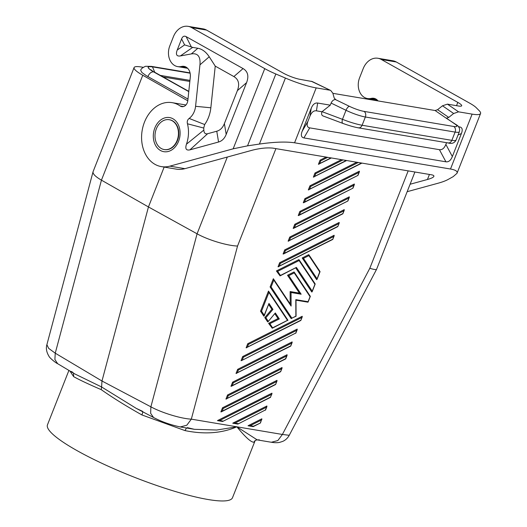 <?xml version="1.0" encoding="UTF-8"?>
<svg xmlns="http://www.w3.org/2000/svg" width="527" height="527" viewBox="0 0 527 527"><rect width="100%" height="100%" fill="white"/><g stroke="black" fill="none" stroke-linecap="round" stroke-linejoin="round"><path stroke-width="0.79" d="M143.173 67.311L141.473 67.028A30.263 5.151 21.5 0 0 134.082 67.581L93.055 171.756L46.883 344.698L48.675 348.387L55.249 353.176L54.887 359.486L57.647 363.696L74.979 374.018L101.592 386.97L101.23 389.651C112.778 397.76 126.335 406.185 141.908 414.94C142.751 412.575 142.962 411.389 142.534 411.383L136.236 408.359L101.592 386.97L101.981 381.008L148.449 206.946L164.154 167.079M93.055 171.756C92.673 173.884 95.473 176.683 101.441 180.155L148.449 206.946L197.078 233.804C208.013 239.956 227.163 245.747 237.545 246.037L275.911 148.627M189.839 81.454L163.1 76.962M177.105 140.459A15.131 11.62 99.5 0 1 164.213 149.556A15.131 11.62 99.5 0 1 156.308 142.692A15.131 11.62 99.5 0 1 156.341 128.805A15.131 11.62 99.5 0 1 169.233 119.708A15.131 11.62 99.5 0 1 177.105 140.459M164.391 149.582A15.131 11.62 -80.5 0 0 164.569 149.615A15.131 11.62 -80.5 0 0 177.461 140.518A15.131 11.62 -80.5 0 0 172.54 120.821A15.131 11.62 -80.5 0 0 169.589 119.767A15.131 11.62 -80.5 0 0 169.411 119.741M187.796 100.809L142.764 75.256L101.441 180.155L55.249 353.176L101.981 381.008L150.88 406.824C161.894 412.865 181.143 418.695 191.327 419.149L186.795 425.236L180.274 426.942C170.438 424.854 161.532 421.705 153.555 417.496L150.65 413.352L150.88 406.824L197.078 233.804L227.308 157.053M197.849 48.247L191.341 53.919C197.803 52.917 200.668 56.56 199.95 64.847L209.226 56.771C206.004 51.916 202.216 49.07 197.849 48.247L192.665 47.39L184.608 44.887L177.224 50.025C175.55 54.538 176.604 56.514 180.386 55.941L192.665 47.39M199.95 64.847L195.576 106.309L210.846 107.785L215.24 66.119L233.869 76.567C238.665 79.419 239.838 84.109 237.381 90.637L224.39 123.608L226.188 134.405L246.583 82.64C249.034 76.112 247.861 71.422 243.066 68.576L186.123 36.627C184.167 35.592 182.658 36.356 181.598 38.926L177.224 50.025M209.226 56.771L215.24 66.119M191.341 53.919L180.386 55.941M203.83 130.09L186.459 144.187A28.102 21.581 -80.5 0 0 187.447 123.779L203.725 128.041A41.58 31.93 99.5 0 1 203.83 130.09C204.015 133.048 205.273 134.266 207.605 133.733L216.762 131.223C220.207 130.248 222.75 127.705 224.39 123.608M207.605 133.733L189.918 149.859L218.56 142.013C222.005 141.038 224.548 138.502 226.188 134.405M210.846 107.785A28.61 21.969 99.5 0 1 204.674 124.53L203.725 128.041M187.447 123.779C186.907 121.526 187.474 119.741 189.153 118.437A15.131 11.62 -80.5 0 0 195.576 106.309M189.153 118.437L204.674 124.53M189.918 149.859C186.156 150.656 184.997 148.766 186.459 144.187M187.632 68.286L177.678 66.613A15.131 11.62 -80.5 0 1 169.813 45.862L173.403 36.745A17.292 13.28 99.5 0 1 188.132 26.35A17.292 13.28 99.5 0 1 191.512 27.549L264.745 68.635A25.942 4.414 21.5 0 0 275.838 73.997L285.41 78.062L259.416 144.062C274.178 141.947 285.897 141.526 294.567 142.797L450.499 169.022C455.526 169.905 457.699 171.321 457.021 173.284L453.18 176.65L447.95 179.549C445.618 180.827 442.291 182.065 437.963 183.258L407.167 191.69M188.132 26.35L203.152 28.873A17.292 13.28 99.5 0 1 206.531 30.072L283.052 73.003A12.971 2.207 -158.5 0 0 300.14 79.373L312.254 81.553L330.739 90.492L311.259 81.244M183.508 106.553L180.155 105.986A32.424 24.901 -80.5 0 0 172.092 102.653A32.424 24.901 -80.5 0 0 142.158 130.498A32.424 24.901 -80.5 0 0 161.334 166.604L176.354 169.134A32.424 24.901 -80.5 0 0 184.898 168.666L252.677 150.103C260.555 148.166 267.347 147.514 273.045 148.146L431.429 174.786C433.313 175.116 434.129 175.649 433.873 176.387C433.372 177.395 431.231 178.436 427.443 179.496L410.098 184.246M180.155 105.986A6.482 4.98 -80.5 0 0 181.762 106.652A6.482 4.98 -80.5 0 0 187.823 100.571L190.3 77.1A10.375 7.971 -80.5 0 0 184.048 66.369A10.375 7.971 -80.5 0 0 181.868 66.395L180.86 66.58L186.828 67.581M161.334 166.604A32.424 24.901 -80.5 0 0 169.878 166.143L233.165 148.812L247.538 145.847L259.416 144.062M177.678 66.613A15.131 11.62 -80.5 0 0 180.86 66.58M329.744 90.176L316.193 87.897A34.584 5.889 -158.5 0 1 285.41 78.062M376.614 99.498L370.646 98.496A15.131 11.62 -80.5 0 1 367.464 98.529A15.131 11.62 -80.5 0 1 359.592 77.785L363.182 68.668A17.292 13.28 99.5 0 1 377.918 58.266A17.292 13.28 99.5 0 1 381.291 59.465L457.811 102.396A12.971 2.207 -158.5 0 1 461.692 105.769A12.971 2.207 -158.5 0 1 458.516 106.013L447.403 104.142L442.489 105.789L437.568 109.702L448.74 117.402L453.661 113.496L458.569 111.843L472.12 114.122L450.499 169.022M377.918 58.266L392.938 60.796A17.292 13.28 99.5 0 1 396.311 61.995L469.544 103.081A25.942 4.414 -158.5 0 1 476.25 107.699L479.175 110.65A34.584 5.889 -158.5 0 1 480.578 113.489A34.584 5.889 -158.5 0 1 472.12 114.122M370.646 98.496L371.647 98.312A10.375 7.971 -80.5 0 1 373.834 98.292A10.375 7.971 -80.5 0 1 378.05 100.927M68.912 370.402L47.47 424.828A99.438 16.923 21.5 0 0 77.179 450.704A99.438 16.923 21.5 0 0 174.371 491.217A99.438 16.923 21.5 0 0 232.506 497.712L255.233 440.388L253.882 442.179C251.181 442.436 245.503 437.311 236.854 426.804L216.729 430.025L194.384 429.321L187.493 427.746M101.23 389.651C88.661 384.229 79.472 379.895 73.668 376.66L69.887 370.988M408.188 170.873L369.816 268.283C373.939 269.547 376.199 269.883 376.601 269.277L414.914 172.006M134.082 67.581A30.263 5.151 21.5 0 0 142.764 75.256M268.625 304.296L263.836 316.167L260.549 311.22L268.48 291.082L268.928 292.432L287.492 320.324L272.604 327.82L269.857 323.697L279.303 318.94L278.039 318.558L268.592 323.315L269.857 323.697M287.867 320.212L272.242 328.255L268.592 323.315M274.844 313.756L278.039 318.558M274.798 313.585L268.045 321.766L267.644 321.878L264.791 317.597L271.86 309.27L272.946 309.395L268.968 303.42L268.869 304.053M268.691 304.514L271.86 309.27M270.489 397.127L271.978 393.728L270.489 397.127L222.69 421.455L217.934 420.691M271.978 393.728L271.939 393.175L217.453 420.612L222.493 421.481M296.806 330.304L295.726 333.051L241.564 360.58L241.076 360.652L242.697 356.535L297.182 329.092L297.221 329.645L296.806 330.304L243.415 357.194L242.697 356.535M236.024 373.465L237.651 369.348L292.129 341.911L290.733 346.094L236.024 373.465M296.009 300.146L307.913 302.175L296.009 300.173M295.891 316.167L291.141 318.565L270.101 286.965L273.348 278.724L290.37 304.211L291.102 306.068L291.049 292.518L301.154 294.218L299.415 293.111L290.133 291.55L290.173 303.927M295.937 300.159L295.805 299.652L308.071 301.714L310.06 296.661L294.237 272.894L294.066 271.958L287.525 275.252L299.415 293.111M294.804 224.258L293.177 228.375L293.664 228.31L347.886 201.004L349.329 197.375L349.282 196.821L294.804 224.258L295.522 224.917L294.441 227.664L293.664 228.31M221.366 411.844L220.879 411.916L222.506 407.793L223.224 408.458L276.616 381.568L275.608 384.519L221.366 411.844L222.144 411.205L223.224 408.458M276.616 381.568L276.985 380.356L222.506 407.793M246.122 347.84L247.743 343.716L302.228 316.279L300.831 320.462L246.122 347.84M300.568 212.104L299.488 214.851L298.717 215.49L298.229 215.563L299.85 211.446L354.335 184.002L353.96 185.214L300.568 212.104L299.85 211.446M356.772 162.23L309.948 185.814L308.321 189.931L361.95 163.1M339.23 223.007L339.19 222.453L284.705 249.89L283.085 254.007L283.572 253.942L337.787 226.636L339.23 223.007L337.807 226.61M288.131 241.195L289.751 237.071L344.236 209.634L342.84 213.817L288.131 241.195M341.483 159.655L314.994 172.994L313.374 177.118L346.661 160.531M305.62 199.292L304.534 202.032L303.763 202.678L303.275 202.743L304.896 198.626L359.381 171.189L359.012 172.401L305.62 199.292L304.896 198.626M248.52 425.836L253.276 426.593L260.443 422.983L261.84 418.807L248.039 425.757L250.246 425.664L261.471 420.012L261.886 419.36M280.061 275.885L276.411 270.944L298.934 259.6L299.105 260.536L314.929 284.31L312.228 291.174L296.405 267.406L280.061 275.885L280.423 275.45L277.676 271.333L299.105 260.536M312.228 291.174L311.786 292.024L295.772 267.973M326.187 157.086L320.041 160.182L318.42 164.299L331.364 157.955M225.931 399.097L227.552 394.98L282.037 367.543L280.634 371.726L225.931 399.097M316.655 279.666L302.202 257.953L303.466 258.342L317.089 278.816L316.655 279.666M303.466 258.342L308.914 255.602L308.736 254.666L302.202 257.953M230.978 386.284L232.598 382.167L287.083 354.724L285.634 358.683L230.978 386.284M278.032 266.827L279.659 262.703L334.138 235.266L332.741 239.449L278.032 266.827M237.987 424.024L265.437 409.947L237.987 424.024L233.224 423.267M232.75 423.181L266.893 405.988L266.517 407.2L234.956 423.095L232.75 423.181M190.056 72.878L151.44 66.382L145.498 66.303C142.27 67.772 140.689 69.149 140.755 70.427L141.954 72.574L146.348 75.704L187.981 99.083M72.996 372.497L71.435 371.495M259.363 439.834L257.222 439.887L236.854 426.804C221.808 433.326 204.522 434.591 184.997 430.599L186.486 427.99M153.555 417.496L136.236 408.359L142.652 411.37M369.816 268.283L282.386 434.459L289.251 435.295C287.637 438.174 285.443 440.21 282.67 441.409L279.639 442.37C277.426 442.851 274.659 442.818 271.339 442.258L277.854 440.552L282.386 434.459L191.327 419.149L237.545 246.037M73.457 373.109L73.668 376.66M253.882 442.179L254.877 440.928M141.908 414.94L184.997 430.599M275.114 313.44L275.325 312.966L279.303 318.94M310.06 296.661L310.159 296.141M295.726 333.051L241.564 360.58M315.027 283.783L314.929 284.31M247.743 343.716L248.467 344.381L301.859 317.491M248.467 344.381L247.38 347.128L246.61 347.767M299.488 214.851L352.932 188.185L298.717 215.49M294.237 272.894L288.789 275.641L287.525 275.252M236.511 373.399L237.288 372.76L238.369 370.013L237.651 369.348M270.562 397.332L222.69 421.455M327.636 157.329L331.061 157.902M320.041 160.182L320.765 160.84L327.629 157.382M284.705 249.89L285.423 250.549L338.815 223.659M285.423 250.549L284.343 253.296L283.572 253.942M309.948 185.814L310.666 186.472L358.208 162.527L361.647 163.047M310.666 186.472L309.586 189.219L308.809 189.858M290.133 291.55L291.049 292.518M294.441 227.664L347.906 200.978M342.932 159.898L346.351 160.478M314.994 172.994L315.713 173.66L342.919 159.958M320.765 160.84L319.678 163.587L318.907 164.226M276.411 270.944L277.676 271.333M315.713 173.66L314.632 176.407L313.861 177.046M281.662 368.755L228.27 395.645L227.552 394.98M264.185 315.95L268.968 303.42M271.57 394.38L219.667 420.526L217.638 420.665M272.242 328.255L272.604 327.82M287.959 320.337L287.492 320.324M304.534 202.032L357.985 175.372L359.421 171.743M295.687 267.841L296.042 267.835M228.27 395.645L227.19 398.386L226.419 399.031M319.896 271.425L317.089 278.816M288.618 241.122L289.389 240.483L290.476 237.736L289.751 237.071M291.497 318.558L291.853 318.124L271.089 286.938L273.796 280.074L273.506 278.888M271.089 286.938L270.101 286.965M232.236 385.573L233.323 382.826L232.598 382.167M279.659 262.703L280.377 263.368L333.769 236.478M295.522 224.917L348.914 198.033L349.329 197.375M250.246 425.664L253.527 426.218L253.276 426.593M253.527 426.218L260.463 422.964M260.549 311.22L261.537 311.193L268.928 292.432M268.045 321.766L275.325 312.966M264.791 317.597L265.885 317.722L272.946 309.395M308.071 301.714L307.913 302.175M280.377 263.368L279.297 266.115L278.519 266.754M296.009 300.094L296.069 316.253L291.853 318.124M154.76 72.278L152.468 66.863C146.539 66.138 146.855 67.746 153.41 71.672L150.893 69.781L151.308 70.414M160.32 75.401L189.951 80.381M147.856 76.613C149.279 73.411 151.17 71.817 153.522 71.83L188.771 91.599M151.44 66.382L152.534 66.771C146.308 66.013 146.638 67.7 153.522 71.83M437.568 109.702L435.111 110.525L332.873 93.332M334.869 99.201L335.791 99.649L334.25 98.147L332.827 93.174L330.739 90.492M447.588 142.784C449.393 143.311 450.816 142.501 451.85 140.353L362.115 125.261C356.397 124.194 349.849 122.211 342.464 119.326C341.839 121.757 342.03 123.12 343.037 123.43L342.82 123.384C348.584 125.512 353.788 127 358.432 127.863L448.167 142.955C451.744 144.029 454.353 143.133 455.987 140.268L454.729 140.65L451.85 140.353L455.104 132.093A4.321 3.32 99.5 0 0 453.701 126.467A12.971 2.207 21.5 0 0 455.018 124.095A4.321 3.439 -55.4 0 1 455.908 124.504L446.283 118.232L448.74 117.402M335.791 99.649L335.495 99.596C333.683 99.55 332.221 100.71 331.101 103.081L330.284 105.163L317.656 103.042C314.948 102.666 312.801 104.418 311.22 108.298L309.995 116.092C311.582 112.218 313.723 110.466 316.431 110.835L321.964 111.77C321.299 113.865 321.615 115.242 322.899 115.9L342.82 123.384M458.418 126.717L459.656 126.921L458.819 127.277M309.995 116.092L307.972 121.236C306.497 125.13 307.076 127.343 309.724 127.87L439.426 149.681L445.914 161.802C448.622 162.178 450.769 160.425 452.35 156.545L461.408 133.555C462.884 129.662 462.298 127.448 459.656 126.921M445.914 161.802L303.914 137.922C301.273 137.395 300.686 135.182 302.162 131.289L311.22 108.298M335.495 99.596L349.454 106.342A4.321 1.719 115.8 0 0 346.022 110.295L342.464 119.326L322.083 111.671L330.284 105.163M439.426 149.681C442.133 150.057 444.281 148.304 445.862 144.424L446.547 142.679M186.123 36.627L191.393 47.041M243.066 68.576L233.869 76.567M246.583 82.64L237.381 90.637M216.762 131.223L218.56 142.013M181.598 38.926L184.608 44.887M191.512 27.549L206.531 30.072M181.868 66.395L186.103 67.107M184.898 168.666L169.878 166.143M233.165 148.812L264.745 68.635M247.538 145.847L275.838 73.997M316.193 87.897L294.567 142.797M457.811 102.396L456.52 105.677M429.433 174.45L427.443 179.496M396.311 61.995L381.291 59.465M447.403 104.142L458.569 111.843M442.489 105.789L453.661 113.496M375.883 99.023L371.647 98.312M227.19 398.386L280.581 371.495M284.343 253.296L337.735 226.406M309.586 189.219L361.489 163.08M288.789 275.641L301.154 294.218M319.678 163.587L330.903 157.935M222.144 411.205L275.535 384.315M279.297 266.115L332.689 239.225M314.632 176.407L346.199 160.504M352.879 187.961L353.96 185.214M261.471 420.012L260.391 422.759M222.941 421.073L219.667 420.526M357.932 175.148L359.012 172.401M242.334 359.941L243.415 357.194M308.914 255.602L319.797 271.952M233.323 382.826L286.714 355.936M265.437 409.947L266.517 407.2M247.38 347.128L300.779 320.238M280.423 275.45L296.405 267.406M238.23 423.649L234.956 423.095M289.389 240.483L342.787 213.593M237.288 372.76L290.68 345.87M291.76 343.123L238.369 370.013M348.914 198.033L347.833 200.774M295.805 299.652L295.864 316.108M273.796 280.074L291.102 306.068M264.277 315.317L261.537 311.193M290.476 237.736L343.867 210.846M268.256 321.292L265.885 317.722M153.41 71.672L188.778 91.514M190.122 73.194L152.468 66.863M190.102 73.095L152.534 66.771M435.111 110.525L446.283 118.232M331.101 103.081L346.022 110.295A17.292 2.945 21.5 0 0 365.369 117.001L362.115 125.261C361.081 127.409 359.664 128.219 357.853 127.692M461.408 133.555L458.068 134.971M445.862 144.424L452.35 156.545M309.724 127.87L303.914 137.922M307.972 121.236L302.162 131.289M455.018 124.095L446.58 118.279M453.701 126.467L363.966 111.375A4.321 3.32 99.5 0 1 365.369 117.001L455.104 132.093A17.292 2.945 21.5 0 0 459.327 131.776C460.203 128.654 459.063 126.23 455.908 124.504M349.454 106.342A12.971 2.207 21.5 0 0 363.966 111.375M317.656 103.042L316.431 110.835M160.465 150.485A17.292 13.28 -80.5 0 0 178.574 141.289A17.292 13.28 -80.5 0 0 172.955 118.773A17.292 13.28 -80.5 0 0 154.846 127.975A17.292 13.28 -80.5 0 0 160.465 150.485M164.213 149.556L164.569 149.615M185.932 104.985L172.092 102.653M480.578 113.489L457.021 173.284M169.233 119.708L169.589 119.767M57.647 363.696C54.96 362.497 49.037 357.168 49.037 356.371C46.521 352.26 45.796 348.367 46.883 344.698M271.333 442.258L257.222 439.887L255.226 440.394M376.601 269.277L289.251 435.295M180.274 426.942L194.391 429.321L187.302 427.621M280.654 371.7L282.077 368.096M277.031 380.909L275.608 384.519M290.752 346.068L292.175 342.464M294.204 272.097L310.284 296.246M312.129 291.806L315.172 284.079M352.952 188.165L354.375 184.555M287.123 355.277L285.706 358.887M300.851 320.442L302.267 316.832M285.687 358.907L231.465 386.212M268.638 291.247L287.973 320.291M265.509 410.151L266.932 406.541M320.041 271.721L316.997 279.448M295.799 333.255L297.221 329.645M303.763 202.678L357.985 175.372M308.881 254.798L320.021 271.53M232.927 423.24L237.789 424.057M332.761 239.429L334.184 235.819M299.072 259.739L315.153 283.888M342.86 213.797L344.276 210.187M248.224 425.809L253.079 426.626M308.084 302.076L310.304 296.438M367.464 98.529L377.418 100.202M188.791 91.369L154.128 71.922M455.987 140.268L459.327 131.776"/></g></svg>
